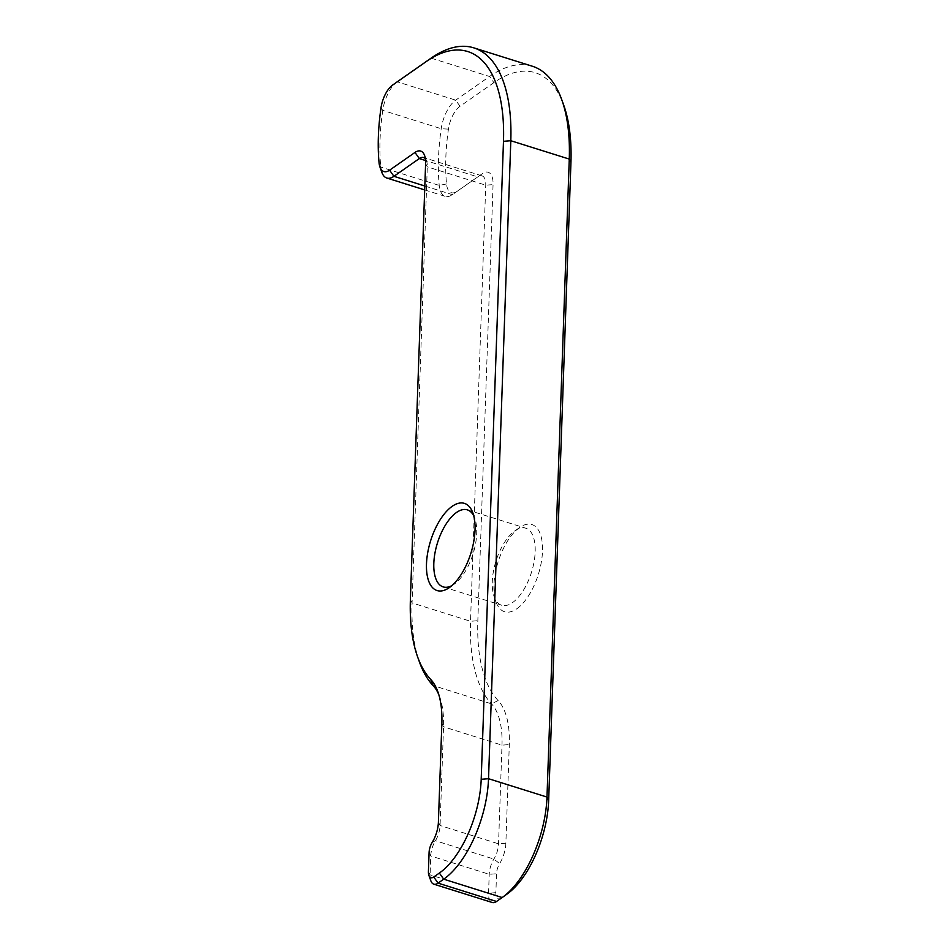 <?xml version="1.0" encoding="UTF-8"?>
<svg xmlns="http://www.w3.org/2000/svg" width="950" height="950" viewBox="0 0 950 950"><rect width="100%" height="100%" fill="white"/><g stroke="black" fill="none" stroke-linecap="round" stroke-linejoin="round"><path stroke-width="0.71" stroke-dasharray="4.75 3.56" d="M451.927 585.592A40.375 18.62 -72.6 0 0 454.005 584.298A40.375 18.62 -72.6 0 0 454.171 584.191A40.375 18.62 -72.6 0 0 474.822 518.367A40.375 18.62 -72.6 0 0 473.777 515.945M516.8 608.784A45.683 21.066 -72.6 0 0 542.497 551.178A45.683 21.066 -72.6 0 0 519.638 527.499A45.683 21.066 -72.6 0 0 519.46 527.63A45.683 21.066 -72.6 0 0 496.09 602.098A45.683 21.066 -72.6 0 0 516.8 608.784M514.983 530.812A40.375 18.62 107.4 0 1 525.813 528.212A40.375 18.62 107.4 0 1 534.066 561.842A40.375 18.62 107.4 0 1 512.466 602.644A40.375 18.62 107.4 0 1 501.636 605.245A40.375 18.62 107.4 0 1 494.166 596.742A40.375 18.62 107.4 0 1 514.817 530.919A40.375 18.62 107.4 0 1 514.983 530.812M502.17 897.524L501.184 898.154A10.628 4.904 107.4 0 1 495.876 892.656L496.541 873.751A10.628 4.904 107.4 0 1 499.641 863.597A21.244 9.797 -72.6 0 0 505.863 843.279L509.307 744.586A84.989 39.188 -72.6 0 0 498.121 700.542A154.042 71.036 107.4 0 1 477.838 620.718L493.062 184.621A21.244 9.797 -72.6 0 0 482.434 173.601L457.057 191.342A21.244 9.797 107.4 0 1 446.524 183.956A154.042 71.036 107.4 0 1 448.436 129.141A21.244 9.797 107.4 0 1 460.026 106.281L493.881 82.626A154.042 71.036 107.4 0 1 563.718 105.153M532.309 66.215A159.351 73.483 -72.6 0 0 489.547 76.487L455.691 100.142A26.564 12.243 -72.6 0 0 441.204 128.713A159.351 73.483 -72.6 0 0 439.221 185.416A26.564 12.243 -72.6 0 0 445.265 196.377A26.564 12.243 -72.6 0 0 452.39 194.655L477.779 176.914A15.936 7.351 107.4 0 1 482.054 175.893A15.936 7.351 107.4 0 1 485.747 185.179L470.523 621.276A159.351 73.483 -72.6 0 0 491.494 703.855A79.681 36.741 107.4 0 1 501.992 745.144L498.536 843.837A15.936 7.351 107.4 0 1 493.881 859.073A15.936 7.351 -72.6 0 0 489.214 874.309L488.561 893.214A15.936 7.351 -72.6 0 0 492.254 902.5M419.52 662.209A159.351 73.483 107.4 0 1 412.062 602.929L427.286 166.832A15.936 7.351 -72.6 0 0 426.538 160.906A15.936 7.351 -72.6 0 0 425.398 158.804M430.837 880.793A15.936 7.351 107.4 0 1 430.101 874.867L430.754 855.962A15.936 7.351 107.4 0 1 435.421 840.726A15.936 7.351 -72.6 0 0 440.076 825.491L443.531 726.797A79.681 36.741 -72.6 0 0 439.791 697.158A79.681 36.741 -72.6 0 0 438.793 694.604M381.888 172.425A26.564 12.243 107.4 0 1 380.76 167.069A159.351 73.483 107.4 0 1 382.743 110.366A26.564 12.243 107.4 0 1 397.029 81.949M424.828 186.01L452.39 194.655L457.057 191.342M482.434 173.601L477.779 176.914L425.576 160.538M425.612 163.447L427.286 166.832L485.747 185.179L493.062 184.621M410.388 599.545L412.062 602.929L470.523 621.276L477.838 620.718M498.121 700.542L491.494 703.855L433.034 685.508M441.857 723.413L443.531 726.797L501.992 745.144L509.307 744.586M505.863 843.279L498.536 843.837L440.076 825.491L438.401 822.106M429.079 852.578L430.754 855.962L489.214 874.309L496.541 873.751M495.876 892.656L488.561 893.214L430.101 874.867L428.426 871.482M431.086 58.14L489.547 76.487L493.881 82.626M460.026 106.281L455.691 100.142L397.231 81.795M380.986 107.968L382.743 110.366L441.204 128.713L448.436 129.141M446.524 183.956L439.221 185.416L380.76 167.069L379.062 162.783M432.191 842.424L435.421 840.726L493.881 859.073L499.641 863.597M496.529 901.479L501.184 898.154M474.822 518.367L472.898 513.012M454.171 584.191L449.528 587.48M467.353 509.865L525.813 528.212M443.175 586.898L501.636 605.245M424.686 189.917L445.265 196.377M482.054 175.893L423.593 157.546M494.166 596.742L496.09 602.098M514.817 530.919L519.46 527.63M426.538 160.906L424.614 155.539M439.791 697.158L437.867 691.802"/><path stroke-width="1.43" d="M452.188 506.326A45.683 21.066 107.4 0 1 472.898 513.012A45.683 21.066 107.4 0 1 449.528 587.48A45.683 21.066 107.4 0 1 449.35 587.611A45.683 21.066 107.4 0 1 426.491 563.932A45.683 21.066 107.4 0 1 452.188 506.326M473.777 515.945A40.375 18.62 -72.6 0 0 467.353 509.865A40.375 18.62 -72.6 0 0 456.522 512.466A40.375 18.62 -72.6 0 0 434.922 553.268A40.375 18.62 -72.6 0 0 443.175 586.898A40.375 18.62 -72.6 0 0 451.927 585.592M433.734 876.992L439.375 873.05A74.361 34.295 -72.6 0 0 481.199 779.273L503.476 141.301A154.042 71.036 -72.6 0 0 426.419 61.453L392.564 85.108A21.244 9.797 -72.6 0 0 392.481 85.168A21.244 9.797 -72.6 0 0 380.986 107.968A154.042 71.036 -72.6 0 0 379.062 162.783A21.244 9.797 -72.6 0 0 379.964 167.069A21.244 9.797 -72.6 0 0 389.595 170.181L414.984 152.439A21.244 9.797 107.4 0 1 424.614 155.539A21.244 9.797 107.4 0 1 425.612 163.447L410.388 599.545A154.042 71.036 -72.6 0 0 417.596 656.854A154.042 71.036 -72.6 0 0 430.659 679.369A84.989 39.188 107.4 0 1 437.867 691.802A84.989 39.188 107.4 0 1 441.857 723.413L438.401 822.106A21.244 9.797 107.4 0 1 432.191 842.424A10.628 4.904 -72.6 0 0 429.079 852.578L428.426 871.482A10.628 4.904 -72.6 0 0 428.913 875.437A10.628 4.904 -72.6 0 0 433.734 876.992L438.069 883.132A15.936 7.351 107.4 0 1 433.794 884.153A15.936 7.351 107.4 0 1 430.837 880.793L428.913 875.437M433.794 884.153L492.254 902.5A15.936 7.351 -72.6 0 0 496.529 901.479L502.17 897.524A79.681 36.741 -72.6 0 0 502.491 897.311A79.681 36.741 -72.6 0 0 546.986 797.05L569.264 159.078A159.351 73.483 -72.6 0 0 561.794 99.798L563.718 105.153A154.042 71.036 107.4 0 1 570.938 162.462L548.661 800.434A74.361 34.295 107.4 0 1 507.122 894.009A74.361 34.295 107.4 0 1 506.837 894.211M425.398 158.804A15.936 7.351 -72.6 0 0 423.593 157.546A15.936 7.351 -72.6 0 0 419.318 158.567L393.929 176.308A26.564 12.243 107.4 0 1 386.804 178.03A26.564 12.243 107.4 0 1 381.888 172.425L379.964 167.069M438.793 694.604A79.681 36.741 -72.6 0 0 433.034 685.508A159.351 73.483 107.4 0 1 419.52 662.209L417.596 656.854M397.029 81.949A26.564 12.243 107.4 0 1 397.124 81.866A26.564 12.243 107.4 0 1 397.231 81.795L431.086 58.14A159.351 73.483 107.4 0 1 473.848 47.868A159.351 73.483 107.4 0 1 510.803 140.731L488.526 778.703A79.681 36.741 107.4 0 1 443.709 879.178L438.069 883.132L496.529 901.479M561.794 99.798A159.351 73.483 -72.6 0 0 532.309 66.215L473.848 47.868M389.595 170.181L393.929 176.308L424.828 186.01M425.576 160.538L419.318 158.567L414.984 152.439M502.17 897.524L443.709 879.178L439.375 873.05M481.199 779.273L488.526 778.703L546.986 797.05L548.661 800.434M570.938 162.462L569.264 159.078L510.803 140.731L503.476 141.301M430.659 679.369L433.034 685.508M397.231 81.795L392.564 85.108M431.086 58.14L426.419 61.453M386.804 178.03L424.686 189.917M507.122 894.009L502.491 897.311M392.481 85.168L397.124 81.866"/></g></svg>
